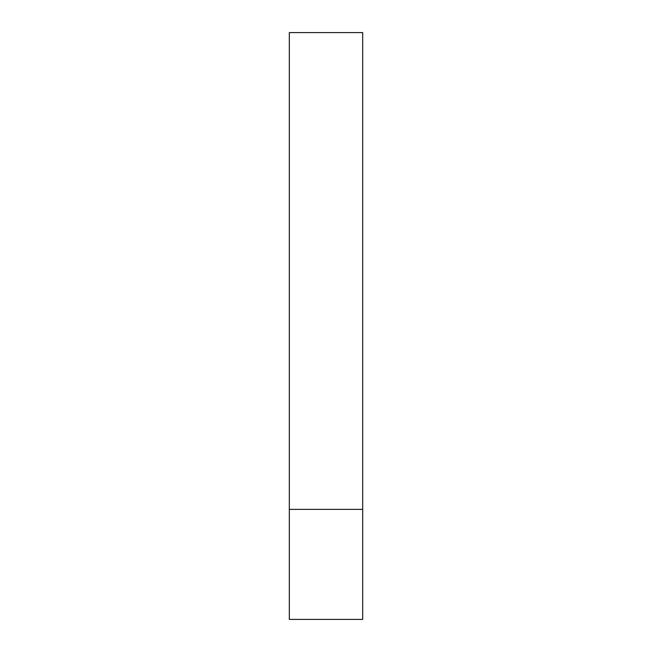 <?xml version="1.0" encoding="UTF-8"?>
<svg xmlns="http://www.w3.org/2000/svg" width="652" height="652" viewBox="0 0 652 652"><rect width="100%" height="100%" fill="white"/><g stroke="black" fill="none" stroke-linecap="round" stroke-linejoin="round"><path stroke-width="0.98" d="M362.675 509.375L289.325 509.375L362.675 509.375L362.675 32.6L289.325 32.6L289.325 619.4L362.675 619.4L362.675 509.375"/></g></svg>
